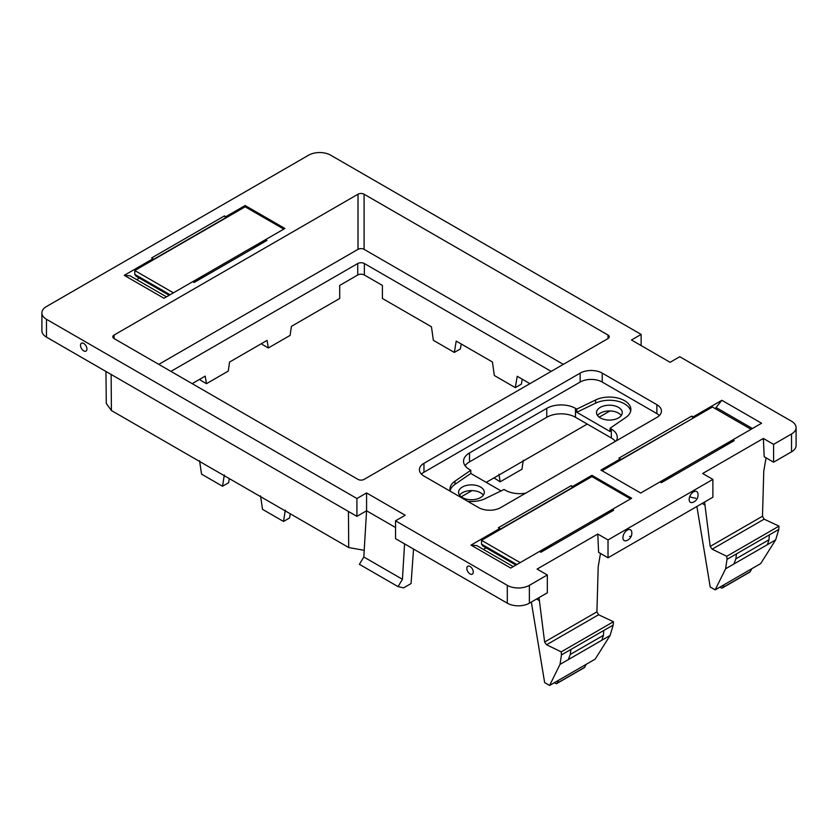 <?xml version="1.0" encoding="UTF-8"?>
<svg xmlns="http://www.w3.org/2000/svg" width="838" height="838" viewBox="0 0 838 838"><rect width="100%" height="100%" fill="white"/><g stroke="black" fill="none" stroke-linecap="round" stroke-linejoin="round"><path stroke-width="1.26" d="M229.298 478.592L228.596 482.74L222.531 486.25L201.549 474.14L199.559 460.67M222.531 486.25L224.333 474.968M290.273 513.799L289.581 517.957L283.506 521.456L262.535 509.347L260.545 495.887M283.506 521.456L285.318 510.185M105.955 371.464L106.29 403.466L111.402 410.526L348.713 547.539L364.205 550.325M609.959 410.955L599.191 417.167M587.249 424.07L486.25 482.374M471.993 490.607L461.214 496.829M529.93 383.647L517.203 376.304L515.307 387.638L494.336 375.529L492.44 362.006L456.218 341.097L454.322 352.421L433.351 340.312L431.455 326.789L382.4 298.475L382.4 285.412L364.362 275A4.682 2.703 180 0 0 357.742 275L339.704 285.412L339.704 298.475L291.394 326.359L290.137 335.378L268.338 347.959L267.071 340.406L229.539 362.079L228.271 371.087L206.473 383.678L205.205 376.126L192.174 383.647M563.325 364.373L364.09 249.347A4.295 2.483 180 0 0 358.015 249.347L158.78 364.373M551.174 371.381L364.362 263.53A4.682 2.703 180 0 0 357.742 263.53L170.921 371.381M515.307 387.638L521.372 384.129L522.242 379.205M454.322 352.421L460.397 348.922L461.256 343.999M262.032 343.318L262.231 344.439L268.338 347.959M206.473 383.678L200.376 380.159L200.177 379.027M493.991 477.901L500.16 481.808L521.959 469.217L523.289 460.24M498.956 474.287L500.16 481.808M114.083 335.053L358.015 194.217A4.295 2.483 180 0 1 364.09 194.217L608.021 335.053A4.295 2.483 180 0 1 609.278 336.813A4.295 2.483 180 0 1 608.021 338.562L364.09 479.399A4.295 2.483 180 0 1 358.015 479.399L114.083 338.562A4.295 2.483 180 0 1 112.826 336.813A4.295 2.483 180 0 1 114.083 335.053L114.083 338.562M796.1 427.621L796.1 445.46A15.608 9.008 0 0 1 791.533 451.839L791.533 433.99A15.608 9.008 0 0 0 796.1 427.621A15.608 9.008 0 0 0 791.533 421.252L679.765 356.726L670.107 362.299L631.475 339.998L641.133 334.425L330.696 155.187A15.608 9.008 0 0 0 308.625 155.187L46.467 306.54A15.608 9.008 0 0 0 41.9 312.909A15.608 9.008 0 0 0 46.467 319.288L356.915 498.516L366.573 492.943L405.204 515.244L395.546 520.817L507.304 585.343A15.608 9.008 0 0 0 529.375 585.343L547.319 574.983L547.319 592.833L529.375 603.182L529.375 585.343M597.798 534.036L608.021 539.934L608.021 557.783L598.604 552.347L597.798 534.036L537.085 569.086L547.319 574.983M763.366 438.442L773.589 444.35L773.589 462.188L764.172 456.752L763.366 438.442L702.653 473.491L712.887 479.399L608.021 539.934M791.533 433.99L773.589 444.35M580.158 373.13A15.608 9.008 0 0 1 602.229 373.13L656.866 404.681A15.608 9.008 0 0 1 661.433 411.049A15.608 9.008 0 0 1 656.866 417.429L500.684 507.598A15.608 9.008 0 0 1 478.603 507.598L423.965 476.057A15.608 9.008 0 0 1 419.398 469.678A15.608 9.008 0 0 1 423.965 463.309L580.158 373.13L580.158 382.055A15.608 9.008 180 0 1 602.229 382.055L656.866 413.605A15.608 9.008 180 0 1 659.391 415.512M224.427 215.9L151.636 257.936L153.019 258.733L124.254 275.335L163.986 298.276L192.75 281.673L194.133 282.469L266.924 240.443L265.541 239.647L284.889 228.47L245.157 205.53L225.81 216.696L224.427 215.9L225.632 217.765L152.945 259.728M660.04 481.871L732.831 439.845L734.214 440.641L661.423 482.667L660.04 481.871L640.693 493.037L600.961 470.097L620.298 458.931L618.926 458.135L691.717 416.098L693.099 416.895L721.853 400.292L761.595 423.232L732.831 439.845L732.957 441.364M571.181 485.694L498.39 527.72L499.773 528.516L471.008 545.119L510.751 568.059L539.504 551.456L540.887 552.252L613.678 510.227L612.306 509.431L631.643 498.264L591.911 475.314L572.564 486.49L571.181 485.694L572.385 487.548L499.699 529.511M641.133 345.57L641.133 334.425M41.9 312.909L41.9 330.759A15.608 9.008 0 0 0 46.467 337.127L46.467 319.288M366.573 492.943L366.573 510.782L356.915 516.355L46.467 337.127M356.915 516.355L356.915 498.516M80.898 343.758A4.546 2.629 -120 0 0 80.71 346.723A4.546 2.629 -120 0 0 82.606 350.001A4.546 2.629 -120 0 0 86.544 350.577A4.546 2.629 -120 0 0 85.267 344.795A4.546 2.629 -120 0 0 80.898 343.758M404.555 543.872L402.439 579.288L398.029 586.621L359.397 564.309L363.807 556.987L366.573 510.782L395.546 527.511M398.029 586.621L403.602 587.857L411.06 583.562L413.563 549.068M507.304 585.343L507.304 603.182L395.546 538.666L395.546 520.817M472.873 573.621A4.546 2.629 -120 0 0 471.595 567.839A4.546 2.629 -120 0 0 467.227 566.792A4.546 2.629 -120 0 0 467.038 569.767A4.546 2.629 -120 0 0 468.924 573.045A4.546 2.629 -120 0 0 472.873 573.621M507.304 603.182A15.608 9.008 0 0 0 529.375 603.182M600.479 553.426L598.196 566.834L596.918 611.834L598.573 614.757L613.447 621.712L561.209 651.87L561.45 654.918L560.025 664.387L549.602 685.453L544.637 682.582L531.323 602.061M539.002 597.63L544.627 642.013L546.565 644.778L561.209 651.87M712.887 479.399L712.887 497.238L608.021 557.783M704.569 502.035L710.195 546.428L712.132 549.194L726.776 556.285L727.017 559.334L725.593 568.803L715.17 589.858L710.205 586.998L696.891 506.477M766.047 457.841L763.764 471.239L762.486 516.239L710.195 546.428M483.317 495.174A12.874 7.437 0 0 0 480.541 492.775A12.874 7.437 0 0 0 459.549 495.174M462.325 497.563A12.874 7.437 0 0 0 476.361 499.176A12.874 7.437 0 0 0 484.312 492.304A12.874 7.437 0 0 0 480.541 487.046A12.874 7.437 0 0 0 466.504 485.432A12.874 7.437 0 0 0 458.554 492.304A12.874 7.437 0 0 0 462.325 497.563M621.283 415.512A12.874 7.437 0 0 0 618.507 413.124A12.874 7.437 0 0 0 597.525 415.512M618.507 407.383A12.874 7.437 0 0 0 604.47 405.77A12.874 7.437 0 0 0 596.52 412.642A12.874 7.437 0 0 0 600.301 417.9A12.874 7.437 0 0 0 614.327 419.513A12.874 7.437 0 0 0 622.278 412.642A12.874 7.437 0 0 0 618.507 407.383M467.74 501.323A21.463 12.392 0 0 0 485.223 498.61L504.067 489.476L505.366 490.23A20.29 11.711 0 0 0 525.719 493.142M465.08 465.698A20.29 11.711 0 0 1 469.5 461.874L469.5 452.949A20.29 11.711 0 0 0 463.55 461.235A20.29 11.711 0 0 0 469.5 469.521L470.799 470.275L470.799 473.46L501.072 490.932M469.5 452.949L546.764 408.347L546.764 417.261L469.5 461.874M615.417 441.354A20.29 11.711 0 0 0 611.331 437.981L575.465 417.261A20.29 11.711 0 0 0 546.764 417.261M616.37 440.798A20.29 11.711 0 0 0 617.281 437.342A20.29 11.711 0 0 0 611.331 429.056L610.033 428.302L625.85 417.418A21.463 12.392 0 0 0 630.867 409.457A21.463 12.392 0 0 0 618.475 398.228A21.463 12.392 0 0 0 595.609 399.967L576.764 409.091L575.465 408.347A20.29 11.711 0 0 0 546.764 408.347M610.033 428.302L610.033 431.486L576.764 412.286L576.764 409.091M421.441 474.14A15.608 9.008 180 0 1 423.965 472.223L580.158 382.055M152.914 260.063L153.019 258.733M225.904 217.922L225.81 216.696M245.157 205.53L245.157 206.808L134.771 270.538L134.771 274.361L136.049 276.173L169.161 295.29M265.667 241.166L265.541 239.647L192.75 281.673M166.479 296.841L130.068 275.817L124.254 275.335M139.359 278.08L136.678 279.63M620.204 460.261L620.298 458.931M620.225 459.926L692.942 418.267M691.717 416.098L692.921 417.963M693.194 418.12L693.099 416.895M716.04 409.08L716.04 407.498L721.853 400.292M752.451 428.511L716.04 407.498M499.678 529.846L499.773 528.516M572.658 487.706L572.564 486.49M591.911 475.314L591.911 476.592L481.536 540.321L481.536 544.145L482.803 545.957L515.915 565.074M612.421 510.95L612.306 509.431L539.504 551.456M513.233 566.624L476.822 545.611L471.008 545.119M486.113 547.863L483.432 549.424M402.439 579.288L363.807 556.987M554.599 682.572A2.346 1.351 -120 0 0 556.725 683.588L584.316 667.656A2.346 1.351 -120 0 0 584.652 667.299L586.171 664.335L595.148 659.15L610.074 635.497L613.207 625.043L613.447 621.712M556.725 683.588A2.346 1.351 -120 0 0 557.061 683.221L558.579 680.267L549.602 685.453M692.576 502.465A6.243 3.603 -60 0 1 689.695 496.714A6.243 3.603 -60 0 1 694.168 491.529A6.243 3.603 -60 0 1 697.865 493.299A7.804 7.804 0 0 1 692.576 502.465M631.349 535.964A7.804 7.804 0 0 1 626.353 540.699A6.243 3.603 -60 0 1 623.462 534.948A6.243 3.603 -60 0 1 627.945 529.763A6.243 3.603 -60 0 1 631.643 531.533A7.804 7.804 0 0 1 631.349 535.964A7.804 1.791 20.4 0 1 629.548 536.435M720.167 586.977A2.346 1.351 -120 0 0 722.293 588.004L749.884 572.071A2.346 1.351 -120 0 0 750.22 571.705L751.738 568.751L760.715 563.565L775.642 539.902L778.774 529.448L779.015 526.128L764.141 519.162L762.486 516.239M722.293 588.004A2.346 1.351 -120 0 0 722.628 587.637L724.147 584.683L715.17 589.858M450.142 490.712A21.463 12.392 180 0 1 454.992 484.333L470.799 473.46M595.609 399.967L595.609 403.151A21.463 12.392 180 0 1 617.197 401.098A21.463 12.392 180 0 1 630.689 411.049M595.609 403.151L576.764 412.286M470.799 470.275L454.992 481.148A21.463 12.392 0 0 0 449.964 489.12A21.463 12.392 0 0 0 450.289 491.246M610.074 635.497L568.29 659.621L570.29 654.468L570.908 649.46L561.45 654.918M586.171 664.335L558.579 680.267M601.81 640.263L603.444 635.319L603.748 630.501L570.908 649.46M779.015 526.128L726.776 556.285M775.642 539.902L733.858 564.026L735.858 558.873L736.476 553.876L727.017 559.334M751.738 568.751L724.147 584.683M767.378 544.679L769.012 539.735L769.315 534.906L736.476 553.876M791.533 451.839L773.589 462.188M732.15 441.825L731.752 441.176L720.167 447.869L720.565 448.519M720.167 447.869L720.167 448.749M751.068 429.307L712.436 407.006L602.061 470.736M671.992 476.56L671.605 475.911L660.658 482.227M611.614 511.421L611.227 510.771L599.631 517.455L600.029 518.104M599.631 517.455L599.631 518.334M551.467 546.146L551.069 545.496L540.133 551.813M591.911 476.592L630.543 498.893M520.168 562.623L481.536 540.321M481.536 544.145L516.847 564.54M264.86 241.627L264.473 240.977L252.877 247.671L253.275 248.32M252.877 247.671L252.877 248.551M204.702 276.362L204.315 275.712L193.369 282.029M245.157 206.808L283.789 229.109M173.403 292.839L134.771 270.538M134.771 274.361L170.093 294.746M348.713 547.539L348.44 511.473M111.402 410.526L111.129 374.46M364.362 263.53L364.362 275M357.742 263.53L357.742 275M608.021 335.053L608.021 338.562M358.015 194.217L358.015 249.347M364.09 194.217L364.09 249.347M596.918 611.834L544.627 642.013M575.465 417.261L575.465 408.347M611.331 429.056L611.331 437.981M423.965 463.309L423.965 472.223M602.229 373.13L602.229 382.055M656.866 404.681L656.866 413.605M539.536 600.699L536.613 599.013M598.573 614.757L546.565 644.778M584.652 667.299L557.061 683.221M695.77 498.201A7.804 1.791 -159.6 0 1 689.695 496.714M705.104 505.105L702.181 503.418M764.141 519.162L712.132 549.194M750.22 571.705L722.628 587.637M454.992 481.148L454.992 484.333M613.207 625.043L603.748 630.501M568.29 659.621L560.025 664.387M778.774 529.448L769.315 534.906M733.858 564.026L725.593 568.803M603.444 635.319L570.29 654.457M769.012 539.735L735.858 558.873M80.71 346.723A7.416 7.416 0 0 0 82.606 350.001M467.038 569.767A7.416 7.416 0 0 0 468.924 573.045"/></g></svg>

